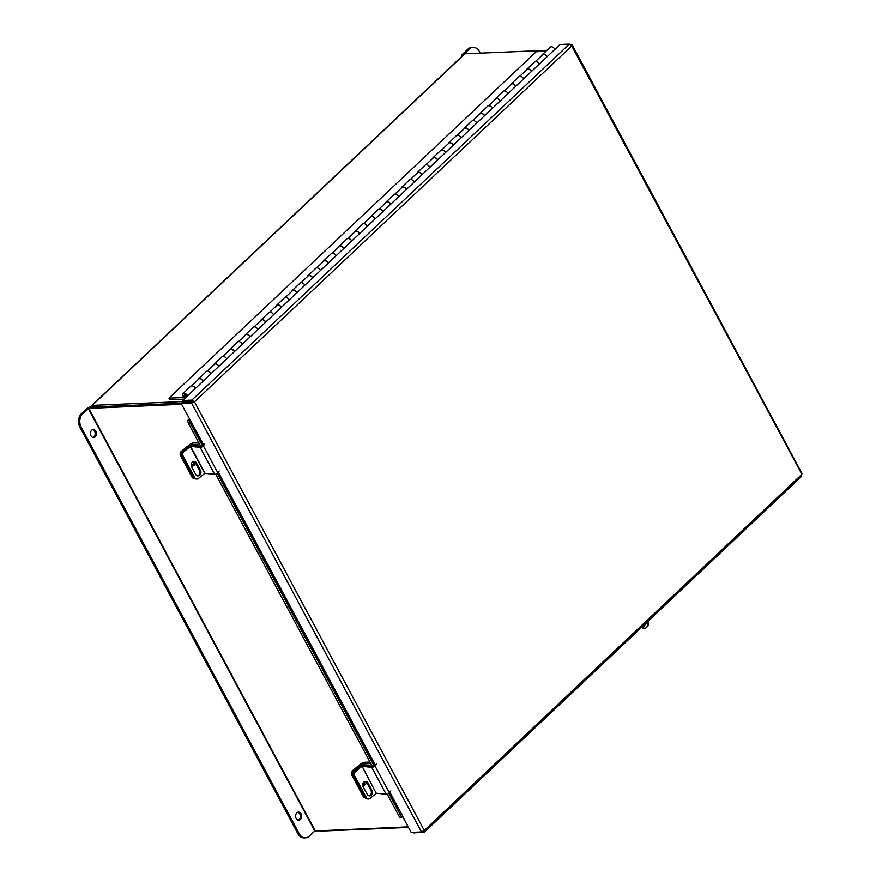 <?xml version="1.0" encoding="UTF-8"?>
<svg xmlns="http://www.w3.org/2000/svg" width="882" height="882" viewBox="0 0 882 882"><rect width="100%" height="100%" fill="white"/><g stroke="black" fill="none" stroke-linecap="round" stroke-linejoin="round"><path stroke-width="1.32" d="M408.487 827.404L320.464 831.12A2.271 1.268 -133.3 0 1 319.086 830.601M546.884 50.318L464.99 53.78A2.271 1.268 46.7 0 0 464.428 53.989L91.64 405.61A2.271 1.268 -133.3 0 0 91.552 407.054M91.64 405.61A2.271 1.268 -133.3 0 1 92.191 405.4L183.169 401.553M92.963 407.021L181.46 403.25L89.832 407.12A2.271 0.816 -28.2 0 0 86.954 408.476L81.486 413.636L82.765 413.581L88.233 408.421L314.797 830.965L408.19 826.842M545.859 51.288L536.256 51.696L168.947 398.146L169.796 399.722L184.084 399.116M168.947 398.146L185.881 397.429M547.16 56.669A3.539 1.973 -133.3 0 0 542.518 54.43A3.539 1.973 -133.3 0 0 542.143 55.191M542.518 54.43L550.335 47.066A3.539 1.973 46.7 0 1 554.976 49.293M539.343 64.033A3.539 1.973 -133.3 0 0 534.701 61.806L526.896 69.171A3.539 1.973 -133.3 0 0 526.521 69.932M531.526 71.409A3.539 1.973 -133.3 0 0 526.896 69.171M523.71 78.774A3.539 1.973 -133.3 0 0 519.079 76.547L511.262 83.922A3.539 1.973 -133.3 0 0 510.887 84.683M515.893 86.149A3.539 1.973 -133.3 0 0 511.262 83.922M508.087 93.525A3.539 1.973 -133.3 0 0 503.446 91.287L495.629 98.663A3.539 1.973 -133.3 0 0 495.254 99.423M500.27 100.89A3.539 1.973 -133.3 0 0 495.629 98.663M492.454 108.266A3.539 1.973 -133.3 0 0 487.812 106.027L479.995 113.403A3.539 1.973 -133.3 0 0 479.632 114.164M484.637 115.63A3.539 1.973 -133.3 0 0 479.995 113.403M476.82 123.006A3.539 1.973 -133.3 0 0 472.19 120.779L464.373 128.144A3.539 1.973 -133.3 0 0 463.998 128.904M469.003 130.382A3.539 1.973 -133.3 0 0 464.373 128.144M461.187 137.746A3.539 1.973 -133.3 0 0 456.556 135.519L448.74 142.884A3.539 1.973 -133.3 0 0 448.365 143.645M453.381 145.122A3.539 1.973 -133.3 0 0 448.74 142.884M445.564 152.487A3.539 1.973 -133.3 0 0 440.923 150.26L433.106 157.635A3.539 1.973 -133.3 0 0 432.731 158.396M437.748 159.863A3.539 1.973 -133.3 0 0 433.106 157.635M429.931 167.238A3.539 1.973 -133.3 0 0 425.289 165L417.484 172.376A3.539 1.973 -133.3 0 0 417.109 173.137M422.114 174.603A3.539 1.973 -133.3 0 0 417.484 172.376M414.297 181.979A3.539 1.973 -133.3 0 0 409.667 179.741L401.85 187.116A3.539 1.973 -133.3 0 0 401.475 187.877M406.481 189.343A3.539 1.973 -133.3 0 0 401.85 187.116M398.675 196.719A3.539 1.973 -133.3 0 0 394.034 194.492L386.217 201.857A3.539 1.973 -133.3 0 0 385.842 202.617M390.858 204.095A3.539 1.973 -133.3 0 0 386.217 201.857M383.042 211.46A3.539 1.973 -133.3 0 0 378.4 209.232L370.583 216.597A3.539 1.973 -133.3 0 0 370.22 217.358M375.225 218.835A3.539 1.973 -133.3 0 0 370.583 216.597M367.408 226.2A3.539 1.973 -133.3 0 0 362.778 223.973L354.961 231.349A3.539 1.973 -133.3 0 0 354.586 232.109M359.591 233.576A3.539 1.973 -133.3 0 0 354.961 231.349M351.786 240.951A3.539 1.973 -133.3 0 0 347.144 238.713L339.327 246.089A3.539 1.973 -133.3 0 0 338.953 246.85M343.969 248.316A3.539 1.973 -133.3 0 0 339.327 246.089M336.152 255.692A3.539 1.973 -133.3 0 0 331.511 253.454L323.694 260.829A3.539 1.973 -133.3 0 0 323.319 261.59M328.336 263.057A3.539 1.973 -133.3 0 0 323.694 260.829M320.519 270.432A3.539 1.973 -133.3 0 0 315.877 268.205L308.072 275.57A3.539 1.973 -133.3 0 0 307.697 276.331M312.702 277.808A3.539 1.973 -133.3 0 0 308.072 275.57M304.885 285.173A3.539 1.973 -133.3 0 0 300.255 282.946L292.438 290.31A3.539 1.973 -133.3 0 0 292.063 291.071M297.08 292.548A3.539 1.973 -133.3 0 0 292.438 290.31M289.263 299.913A3.539 1.973 -133.3 0 0 284.621 297.686L276.805 305.062A3.539 1.973 -133.3 0 0 276.43 305.822M281.446 307.289A3.539 1.973 -133.3 0 0 276.805 305.062M273.629 314.654A3.539 1.973 -133.3 0 0 268.988 312.426L261.171 319.802A3.539 1.973 -133.3 0 0 260.807 320.563M265.813 322.029A3.539 1.973 -133.3 0 0 261.171 319.802M257.996 329.405A3.539 1.973 -133.3 0 0 253.366 327.167L245.549 334.543A3.539 1.973 -133.3 0 0 245.174 335.303M250.179 336.77A3.539 1.973 -133.3 0 0 245.549 334.543M242.374 344.145A3.539 1.973 -133.3 0 0 237.732 341.918L229.915 349.283A3.539 1.973 -133.3 0 0 229.541 350.044M234.557 351.51A3.539 1.973 -133.3 0 0 229.915 349.283M226.74 358.886A3.539 1.973 -133.3 0 0 222.099 356.659L214.282 364.023A3.539 1.973 -133.3 0 0 213.918 364.784M218.923 366.262A3.539 1.973 -133.3 0 0 214.282 364.023M211.107 373.626A3.539 1.973 -133.3 0 0 206.465 371.399L198.659 378.775A3.539 1.973 -133.3 0 0 198.285 379.536M203.29 381.002A3.539 1.973 -133.3 0 0 198.659 378.775M186.73 396.624A1.621 0.904 -133.3 0 0 185.705 395.114A1.621 0.904 -133.3 0 0 184.338 394.904A1.621 0.904 -133.3 0 0 184.724 396.624L186.036 395.39M184.724 396.624L183.853 397.264A3.539 1.973 -133.3 0 1 183.026 393.515L190.843 386.14A3.539 1.973 -133.3 0 1 195.473 388.367M187.668 395.742A3.539 1.973 -133.3 0 0 183.026 393.515M535.484 61.475L542.728 54.651A3.241 1.808 46.7 0 1 547.027 56.79M519.862 76.216L527.094 69.391A3.241 1.808 46.7 0 1 531.394 71.53M504.228 90.967L511.461 84.132A3.241 1.808 46.7 0 1 515.772 86.271M488.595 105.708L495.838 98.872A3.241 1.808 46.7 0 1 500.138 101.011M472.961 120.448L480.205 113.624A3.241 1.808 46.7 0 1 484.505 115.763M457.339 135.189L464.571 128.364A3.241 1.808 46.7 0 1 468.871 130.503M441.706 149.929L448.938 143.105A3.241 1.808 46.7 0 1 453.249 145.243M426.072 164.669L433.316 157.845A3.241 1.808 46.7 0 1 437.615 159.984M410.45 179.421L417.682 172.585A3.241 1.808 46.7 0 1 421.982 174.724M394.816 194.161L402.049 187.337A3.241 1.808 46.7 0 1 406.359 189.476M379.183 208.902L386.426 202.077A3.241 1.808 46.7 0 1 390.726 204.216M363.549 223.642L370.793 216.818A3.241 1.808 46.7 0 1 375.093 218.957M347.927 238.383L355.159 231.558A3.241 1.808 46.7 0 1 359.47 233.697M332.293 253.134L339.537 246.299A3.241 1.808 46.7 0 1 343.837 248.437M316.66 267.874L323.903 261.05A3.241 1.808 46.7 0 1 328.203 263.178M301.038 282.615L308.27 275.79A3.241 1.808 46.7 0 1 312.57 277.929M285.404 297.355L292.637 290.531A3.241 1.808 46.7 0 1 296.947 292.67M269.771 312.096L277.014 305.271A3.241 1.808 46.7 0 1 281.314 307.41M254.137 326.847L261.381 320.012A3.241 1.808 46.7 0 1 265.68 322.151M238.515 341.588L245.747 334.763A3.241 1.808 46.7 0 1 250.058 336.891M222.881 356.328L230.125 349.504A3.241 1.808 46.7 0 1 234.425 351.642M207.248 371.068L214.491 364.244A3.241 1.808 46.7 0 1 218.791 366.383M191.626 385.809L198.858 378.984A3.241 1.808 46.7 0 1 203.158 381.123M203.841 445.223L181.196 403.504L191.515 403.063L192.684 401.96L194.459 401.828L191.857 400.119L182.607 400.505L560.07 44.486L569.32 44.1L571.734 45.985L571.525 44.64L570.665 44.673M801.683 476.28L424.286 832.255L413.382 832.928L413.052 832.31M402.644 816.5L411.166 832.388L421.486 831.958L424.297 830.469L801.573 474.626L801.154 476.478M192.684 401.96L182.365 402.401L181.196 403.504M423.095 831.373L423.702 832.487L424.297 830.469L194.459 401.828L191.515 403.063L421.486 831.958M802.102 473.7L572.186 44.905L571.084 45.059M801.495 473.524L571.734 45.985L194.459 401.828M193.18 401.883L183.467 402.093L182.607 400.505M569.32 44.1L191.857 400.119L192.717 401.707M389.568 792.433L402.876 816.412L389.833 792.102M190.027 419.457L203.577 445.564M189.465 418.917A2.172 0.783 -28.2 0 0 187.987 420.251L189.685 419.656M402.534 816.622L402.512 816.677A2.591 0.948 70.6 0 1 402.225 816.997A2.591 0.948 70.6 0 1 400.869 815.795L388.786 793.249M402.225 816.997L400.527 817.592A2.591 0.948 -109.4 0 1 399.171 816.39L387.22 794.087M372.777 767.164L215.66 474.141M201.228 447.218L188.605 423.691A2.591 0.948 -109.4 0 1 187.954 420.317M189.652 419.722A2.591 0.948 70.6 0 0 190.303 423.084L188.605 423.691M374.343 766.315L217.226 473.303M202.794 446.38L190.303 423.084M198.836 442.764L193.191 442.996A2.922 1.058 -28.2 0 0 189.784 444.484L181.394 451.275L182.916 451.441L191.295 444.649L191.626 445.256M199.608 444.197L191.295 444.649M193.456 461.529A3.241 2.668 -83.8 0 1 191.328 465.817M194.492 478.507L193.886 478.441A3.241 2.668 -83.8 0 1 191.967 477.052L180.556 455.762A3.241 2.668 -83.8 0 1 181.394 451.275M191.24 465.773A3.241 2.668 96.2 0 0 192.067 466.038A3.241 2.668 96.2 0 0 195.087 462.411M190.28 446.457L204.723 473.391L214.602 474.318L200.17 447.395L190.578 446.347L183.985 451.551L182.916 451.441A3.241 2.668 96.2 0 0 182.078 455.928A3.241 2.668 -83.8 0 1 182.916 451.441L189.2 446.347A2.15 0.772 -28.2 0 1 191.912 445.256L200.688 446.215M191.967 477.052L193.489 477.217L182.078 455.928L180.556 455.762M370.032 762.048L364.398 762.291A2.922 1.058 -28.2 0 0 360.981 763.779L352.602 770.559L354.112 770.725L362.502 763.944L363.175 765.201M370.804 763.481L362.502 763.944M364.773 781.551A3.241 2.668 -83.8 0 1 362.723 785.057M365.38 797.758L365.093 797.725A3.241 2.668 -83.8 0 1 363.175 796.347L351.764 775.058A3.241 2.668 -83.8 0 1 352.602 770.559M362.734 785.201A3.241 2.668 96.2 0 0 363.274 785.333A3.241 2.668 96.2 0 0 366.306 781.959M354.112 770.725A3.241 2.668 96.2 0 0 353.274 775.223L351.764 775.058M363.175 796.347L364.685 796.512L353.274 775.223M204.723 473.391L198.428 478.485A3.241 2.668 96.2 0 1 196.653 479.036A3.241 2.668 96.2 0 1 194.735 477.658L183.147 456.049L182.078 455.928L193.654 477.537L194.735 477.658M193.831 461.451A3.429 2.833 -83.8 0 1 195.33 462.796L199.442 470.459A3.429 2.833 -83.8 0 1 197.215 475.806M196.653 479.036L195.572 478.926A3.241 2.668 -83.8 0 1 193.654 477.537M196.41 462.907A3.429 2.833 96.2 0 0 194.382 461.44A3.429 2.833 96.2 0 0 191.615 463.127A3.429 2.833 96.2 0 0 191.603 466.798L195.716 474.461A3.429 2.833 96.2 0 0 197.744 475.927A3.429 2.833 96.2 0 0 200.512 474.251A3.429 2.833 96.2 0 0 200.523 470.569L196.41 462.907L195.33 462.796M183.985 451.551A3.241 2.668 96.2 0 0 183.147 456.049M200.17 447.395A2.15 0.772 -28.2 0 0 203.356 445.84L204.8 444.032M219.232 470.966L217.799 472.763A2.15 0.772 151.8 0 1 214.602 474.318M376.57 793.216L386.162 794.263L371.719 767.34L362.127 766.293L376.272 793.337L362.127 766.293M372.237 766.16L363.472 765.201A2.15 0.772 -28.2 0 0 360.76 766.293L354.465 771.386L355.545 771.496L361.829 766.403M376.272 793.337L369.977 798.431A3.241 2.668 96.2 0 1 368.202 798.982A3.241 2.668 96.2 0 1 366.284 797.604L354.707 775.995L353.627 775.873A3.241 2.668 -83.8 0 1 354.465 771.386M365.391 781.397A3.429 2.833 -83.8 0 1 366.89 782.742L370.991 790.404A3.429 2.833 -83.8 0 1 368.764 795.751M368.202 798.982L367.121 798.872A3.241 2.668 -83.8 0 1 365.214 797.482L353.627 775.873M367.959 782.852A3.429 2.833 96.2 0 0 365.931 781.386A3.429 2.833 96.2 0 0 363.175 783.073A3.429 2.833 96.2 0 0 363.163 786.744L367.265 794.406A3.429 2.833 96.2 0 0 369.293 795.873A3.429 2.833 96.2 0 0 372.061 794.186A3.429 2.833 96.2 0 0 372.072 790.515L367.959 782.852L366.89 782.742M355.545 771.496A3.241 2.668 96.2 0 0 354.707 775.995M371.719 767.34A2.15 0.772 -28.2 0 0 374.905 765.785L376.349 763.977M390.792 790.911L389.348 792.709A2.15 0.772 151.8 0 1 386.162 794.263M463.866 54.397L469.235 49.061L467.945 49.116L462.477 54.276A2.271 0.816 -28.2 0 0 461.992 55.279A2.271 0.816 -28.2 0 0 462.62 55.5L462.841 55.5M467.945 49.116A9.713 7.254 -92.4 0 1 471.815 47.396L473.105 47.341A9.713 7.254 87.6 0 0 469.235 49.061M473.105 47.341A9.713 7.254 87.6 0 1 479.378 51.52L480.238 53.129M297.818 812.245A4.046 3.021 -92.4 0 1 299.781 813.921A4.046 3.021 -92.4 0 1 298.16 820.139M301.071 813.866A4.046 3.021 -92.4 0 1 301.357 817.989A4.046 3.021 -92.4 0 1 298.8 820.205A4.046 3.021 -92.4 0 1 296.198 818.463A4.046 3.021 -92.4 0 1 295.9 814.351A4.046 3.021 -92.4 0 1 298.458 812.135A4.046 3.021 -92.4 0 1 301.071 813.866M92.654 429.622A4.046 3.021 -92.4 0 1 94.617 431.287A4.046 3.021 -92.4 0 1 92.996 437.505M95.906 431.243A4.046 3.021 -92.4 0 1 96.193 435.355A4.046 3.021 -92.4 0 1 93.635 437.571A4.046 3.021 -92.4 0 1 91.033 435.84A4.046 3.021 -92.4 0 1 90.736 431.717A4.046 3.021 -92.4 0 1 93.294 429.501A4.046 3.021 -92.4 0 1 95.906 431.243M181.626 404.298L88.233 408.421M314.797 830.965L309.328 836.125A9.713 7.254 87.6 0 1 305.459 837.845A9.713 7.254 87.6 0 1 299.185 833.666L81.188 427.097L79.898 427.142A9.713 7.254 -92.4 0 1 81.486 413.636M305.459 837.845L304.18 837.9A9.713 7.254 -92.4 0 1 297.907 833.722L79.898 427.142M82.765 413.581A9.713 7.254 87.6 0 0 81.188 427.097M641.721 627.609A8.159 4.553 -133.3 0 0 644.499 628.193A8.159 4.553 -133.3 0 0 646.495 627.433A8.159 4.553 -133.3 0 0 646.826 622.339M647.763 621.457A8.159 4.553 46.7 0 1 647.432 626.54L646.495 627.433M641.214 627.642A8.026 4.487 -133.3 0 0 641.258 627.642L641.346 627.642A8.026 4.487 -133.3 0 0 643.32 626.882A8.026 4.487 -133.3 0 0 644.202 624.82M645.139 623.938A8.026 4.487 46.7 0 1 644.257 626L643.32 626.882M92.191 405.4L464.99 53.78M375.401 765.168L218.284 472.157M218.008 472.498L375.126 765.51M399.171 816.39L400.869 815.795M191.956 445.267L191.57 444.528M363.516 765.212L362.767 763.823M205.01 473.27L190.578 446.347M217.799 472.763L203.356 445.84M199.442 470.459L200.523 470.569M365.214 797.482L366.284 797.604M389.348 792.709L374.905 765.785M370.991 790.404L372.072 790.515M315.227 830.767L88.663 408.223M297.907 833.722L299.185 833.666M462.344 55.952L461.992 55.279"/></g></svg>
